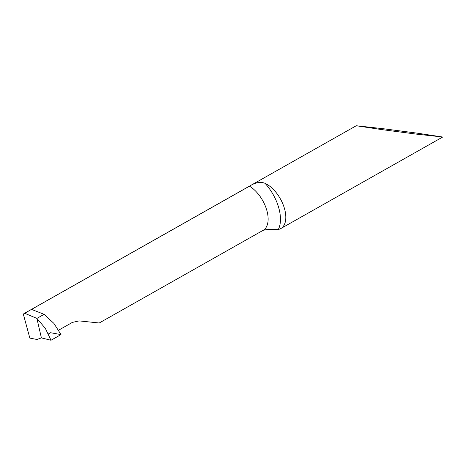 <?xml version="1.0" encoding="UTF-8"?>
<svg xmlns="http://www.w3.org/2000/svg" width="466" height="466" viewBox="0 0 466 466"><rect width="100%" height="100%" fill="white"/><g stroke="black" fill="none" stroke-linecap="round" stroke-linejoin="round"><path stroke-width="0.7" d="M416.016 134.074L381.654 129.595L356.263 125.744L382.947 128.692L417.309 133.171L442.7 137.021L416.016 134.074M263.045 230.373L266.272 229.651L278.336 229.453A26.178 14.26 -119.5 0 0 280.8 228.561A26.178 14.26 -119.5 0 0 284.446 208.465A26.178 14.26 -119.5 0 0 265.02 183.313C260.511 181.507 255.333 182.462 249.473 186.184L23.3 314.043L29.83 338.095L36.936 339.469L41.404 337.902L36.896 318.406L44.124 314.323L32.789 309.89C31.676 309.907 31.373 309.68 31.88 309.214L31.641 309.68M24.692 313.28L36.896 318.406L45.348 328.373L51.01 340.256L41.404 337.902L51.01 340.256L61.011 334.6L50.555 332.724L48.423 333.93M37.956 338.893L36.936 339.469M99.147 322.979L79.144 320.899L72.352 322.414L58.646 330.161M33.127 309.913L31.88 309.214M41.404 337.902L36.896 318.406L44.124 314.323L53.922 323.421L61.011 334.6L51.01 340.256M265.02 183.313A34.903 19.013 60.5 0 1 278.662 207.521A34.903 19.013 60.5 0 1 278.336 229.453M249.473 186.184A26.178 14.26 60.5 0 1 266.779 210.224A26.178 14.26 60.5 0 1 263.133 230.32L99.182 323.02M442.7 137.021L280.8 228.561M356.263 125.744L23.888 313.676"/></g></svg>
